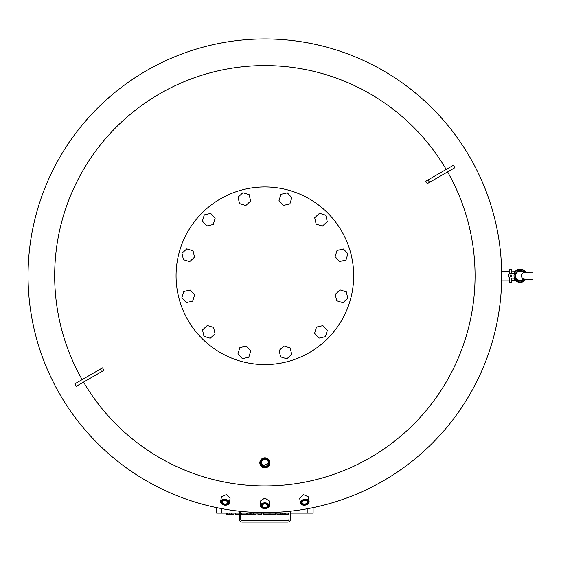 <?xml version="1.0" encoding="UTF-8"?>
<svg xmlns="http://www.w3.org/2000/svg" width="561" height="561" viewBox="0 0 561 561"><rect width="100%" height="100%" fill="white"/><g stroke="black" fill="none" stroke-linecap="round" stroke-linejoin="round"><path stroke-width="0.84" d="M289.027 511.352L289.027 519.213A1.424 1.424 0 0 1 287.604 520.636L242.135 520.636A1.424 1.424 0 0 1 240.711 519.213L240.711 511.352M290.444 511.197L290.444 519.213A2.84 2.84 0 0 1 287.604 522.06L242.135 522.06A2.84 2.84 0 0 1 239.295 519.213L239.295 511.197M242.135 520.636A1.424 1.424 0 0 1 240.711 519.213A1.424 1.424 0 0 0 242.135 520.636M289.027 519.213A1.424 1.424 0 0 1 287.604 520.636A1.424 1.424 0 0 0 289.027 519.213M242.135 522.06L287.604 522.06L242.135 522.06M239.295 514.276L239.295 519.213L239.295 514.276L235.22 514.276L235.22 513.105M339.573 261.503L335.106 256.7L337.028 250.423L343.423 248.958L347.897 253.761L345.976 260.038L339.573 261.503M322.442 226.062L316.166 224.134L314.693 217.738L319.497 213.271L325.773 215.193L327.245 221.588L322.442 226.062M289.876 203.938L283.48 205.403L279.006 200.6L280.935 194.33L287.33 192.858L291.797 197.661L289.876 203.938M250.613 201.055L245.809 205.529L239.533 203.601L238.06 197.206L242.864 192.739L249.14 194.66L250.613 201.055M215.165 218.194L213.243 224.47L206.848 225.943L202.374 221.139L204.302 214.863L210.698 213.39L215.165 218.194M193.04 250.76L194.513 257.155L189.709 261.629L183.433 259.701L181.967 253.306L186.771 248.832L193.04 250.76M190.165 290.023L194.632 294.827L192.711 301.103L186.315 302.568L181.841 297.765L183.77 291.496L190.165 290.023M207.304 325.464L213.573 327.393L215.045 333.788L210.242 338.255L203.966 336.334L202.5 329.938L207.304 325.464M239.863 347.589L246.258 346.123L250.732 350.927L248.811 357.196L242.415 358.668L237.941 353.865L239.863 347.589M279.126 350.471L283.936 345.997L290.205 347.925L291.678 354.321L286.874 358.795L280.598 356.866L279.126 350.471M314.574 333.332L316.495 327.056L322.891 325.59L327.365 330.394L325.436 336.663L319.041 338.136L314.574 333.332M336.698 300.766L335.226 294.371L340.029 289.904L346.305 291.825L347.778 298.221L342.974 302.695L336.698 300.766M176.063 275.767A88.806 88.806 0 0 1 309.272 198.853A88.806 88.806 0 0 1 309.272 352.673A88.806 88.806 0 0 1 176.063 275.767M239.295 513.105L216.637 513.105L216.637 507.621M290.444 513.105L313.101 513.105L313.101 507.621M289.027 513.105L240.711 513.105M247.646 513.105L247.646 514.276L256.132 514.276L256.132 513.105M249.806 513.105L249.806 514.276M250.739 513.105L250.739 514.276M251.798 513.105L251.798 514.276M257.906 513.105L257.906 514.276L261.307 514.276L261.307 513.105M226.665 513.105L226.665 514.276L234.077 514.276L234.077 513.105L234.077 514.276M227.668 513.105L227.668 514.276M241.63 513.105L241.63 514.276L246.952 514.276L246.952 513.105L246.952 514.276M246.672 513.105L246.672 514.276M240.711 514.276L241.63 514.276M270.065 513.105L270.065 514.276L275.381 514.276L275.381 513.105L275.381 514.276M275.1 513.105L275.1 514.276M263.656 513.105L263.656 514.276L270.065 514.276M268.971 513.105L268.971 514.276M281.117 513.105L281.117 514.276L288.789 514.276L288.789 513.105L288.789 514.276M282.562 513.105L282.562 514.276M283.151 513.105L283.151 514.276M284.595 513.105L284.595 514.276M285.219 513.105L285.219 514.276M285.339 513.105L285.339 514.276M288.747 513.105L288.747 514.276M276.966 513.105L276.966 514.276L281.117 514.276M280.374 513.105L280.374 514.276M280.493 513.105L280.493 514.276M82.13 379.629A210.193 210.193 0 0 1 159.773 93.736A210.193 210.193 0 0 1 446.184 169.443M447.608 171.904A210.193 210.193 0 0 1 369.965 457.797A210.193 210.193 0 0 1 83.554 382.09M509.269 280.142L501.688 280.142L501.688 275.767A236.819 236.819 0 0 1 60.581 395.554A236.819 236.819 0 0 1 202.802 47.222A236.819 236.819 0 0 1 501.688 275.767L501.688 271.384L509.269 271.384M229.253 502.993L230.073 498.322L226.279 494.613L221.448 496.801L220.62 501.471A4.383 2.889 10 0 1 223.776 499.311A4.383 2.889 10 0 1 225.438 499.388A4.383 2.889 10 0 1 229.253 502.993A4.383 2.889 10 0 1 226.56 505.096A4.383 2.889 10 0 1 226.441 505.117M307.204 504.43A4.383 2.889 170 0 0 307.309 504.367A4.383 2.889 170 0 0 309.118 501.471L308.291 496.801L303.459 494.613L299.665 498.322L300.486 502.993A4.383 2.889 170 0 0 303.178 505.096A4.383 2.889 170 0 0 303.298 505.117M266.847 508.301A4.383 2.889 180 0 0 266.966 508.266A4.383 2.889 180 0 0 269.252 505.727L269.252 500.98L264.869 497.993L260.486 500.98L260.486 505.727A4.383 2.889 180 0 0 262.772 508.266A4.383 2.889 180 0 0 262.892 508.301M264.869 466.394L263.53 466.128L261.608 464.22L264.869 466.394A3.541 3.541 0 0 1 261.328 462.853A3.541 3.541 0 0 1 264.869 459.312A3.541 3.541 0 0 1 268.41 462.853A3.541 3.541 0 0 1 264.869 466.394M427.209 183.678A472.32 126.099 -120 0 0 425.792 181.217L453.456 165.243L454.88 167.704L427.209 183.678M100.23 369.173L102.53 367.848A472.32 126.099 60 0 0 103.953 370.309L76.282 386.284L74.858 383.822L100.23 369.173L101.653 371.634M269.911 462.853L261.363 466.479M264.869 458.281A4.572 4.572 0 0 1 268.831 465.139A4.572 4.572 0 0 1 260.914 465.139A4.572 4.572 0 0 1 264.869 458.281M264.869 457.804A5.042 5.042 0 0 0 259.827 462.853A5.042 5.042 0 0 0 264.869 467.895A5.042 5.042 0 0 0 269.911 462.853A5.042 5.042 0 0 0 264.869 457.804M264.869 458.835A4.011 4.011 0 0 0 261.391 464.859A4.011 4.011 0 0 0 268.347 464.859A4.011 4.011 0 0 0 264.869 458.835M223.839 499.977A3.906 2.581 -170 0 0 221.062 501.765A3.906 2.581 -170 0 0 222.64 504.486A3.906 2.581 -170 0 0 226.328 505.138A3.906 2.581 -170 0 0 228.544 502.109A3.906 2.581 -170 0 0 223.839 499.977M222.542 504.43A4.383 2.889 10 0 1 222.429 504.367A4.383 2.889 10 0 1 220.62 501.471M224.028 500.461A3.184 2.104 10 0 1 226.7 501.029A3.184 2.104 10 0 1 227.065 504.325A3.184 2.104 10 0 1 222.226 503.476A3.184 2.104 10 0 1 223.692 500.503A3.184 2.104 10 0 1 224.028 500.461M223.818 500.482A2.714 1.788 -170 0 0 222.268 501.758A2.714 1.788 -170 0 0 224.624 503.995A2.714 1.788 -170 0 0 227.605 502.705A2.714 1.788 -170 0 0 226.588 500.973M305.899 499.977A3.906 2.581 -10 0 1 308.683 501.765A3.906 2.581 -10 0 1 307.098 504.486A3.906 2.581 -10 0 1 303.417 505.138A3.906 2.581 -10 0 1 301.194 502.109A3.906 2.581 -10 0 1 305.899 499.977M309.118 501.471A4.383 2.889 170 0 0 305.962 499.311A4.383 2.889 170 0 0 304.3 499.388A4.383 2.889 170 0 0 300.486 502.993M305.71 500.461A3.184 2.104 170 0 0 303.045 501.029A3.184 2.104 170 0 0 302.681 504.325A3.184 2.104 170 0 0 307.512 503.476A3.184 2.104 170 0 0 306.047 500.503A3.184 2.104 170 0 0 305.71 500.461M305.92 500.482A2.714 1.788 -10 0 1 307.47 501.758A2.714 1.788 -10 0 1 305.114 503.995A2.714 1.788 -10 0 1 302.134 502.705A2.714 1.788 -10 0 1 303.15 500.973M264.869 503.505A3.906 2.581 0 0 1 268.656 505.447A3.906 2.581 0 0 1 266.741 508.343A3.906 2.581 0 0 1 262.997 508.343A3.906 2.581 0 0 1 261.082 505.447A3.906 2.581 0 0 1 264.869 503.505M269.252 505.727A4.383 2.889 180 0 0 264.869 502.838A4.383 2.889 180 0 0 260.486 505.727M264.869 503.981A3.184 2.104 180 0 0 263.347 504.241A3.184 2.104 180 0 0 262.415 507.417A3.184 2.104 180 0 0 267.324 507.417A3.184 2.104 180 0 0 266.398 504.241A3.184 2.104 180 0 0 264.869 503.981M266.279 504.199A2.714 1.788 0 0 1 267.583 505.727A2.714 1.788 0 0 1 264.869 507.516A2.714 1.788 0 0 1 262.162 505.727A2.714 1.788 0 0 1 263.467 504.199M514.199 278.663A6.634 6.634 0 0 0 525.769 279.308A6.634 6.634 0 0 1 514.199 278.663A0.947 0.947 0 0 0 513.35 278.13L510.924 278.13A2.37 2.37 0 0 1 508.561 275.767A2.37 2.37 0 0 1 510.924 273.396L513.35 273.396A0.947 0.947 0 0 0 514.199 272.863A6.634 6.634 0 0 1 525.769 272.218A6.634 6.634 0 0 0 514.199 272.863M525.201 279.287L523.434 279.02C520.664 276.896 520.664 274.722 523.434 272.506L525.201 272.239A6.157 6.157 0 0 0 516.071 271.166A6.157 6.157 0 0 0 516.071 280.36A6.157 6.157 0 0 0 525.201 279.301L532.95 279.315L532.95 272.211L525.201 272.232A6.157 6.157 0 0 0 516.064 271.166A6.157 6.157 0 0 0 516.064 280.36A6.157 6.157 0 0 0 525.194 279.308L532.95 279.315M523.434 272.506A4.621 4.621 0 0 0 515.545 275.767A4.621 4.621 0 0 0 523.434 279.02M511.751 275.767A0.827 0.827 0 0 1 510.51 276.482A0.827 0.827 0 0 1 510.51 275.044A0.827 0.827 0 0 1 511.751 275.767M511.639 278.13L511.639 282.393L509.269 282.393L509.269 277.457M509.269 274.07L509.269 269.133L511.639 269.133L511.639 273.396M511.639 275.339L511.639 276.187M307.891 513.105L307.891 508.645M221.847 513.105L221.847 508.645M253.733 513.105L253.733 514.276M229.8 513.105L229.8 514.276M231.574 513.105L231.574 514.276M235.501 513.105L235.501 514.276M263.936 513.105L263.936 514.276M428.085 179.892L429.509 182.353M532.95 272.211L525.194 272.218A6.157 6.157 0 0 0 516.071 271.166A6.157 6.157 0 0 0 516.071 280.36A6.157 6.157 0 0 0 525.201 279.301M524.247 272.534A5.21 5.21 0 0 0 516.625 271.938A5.21 5.21 0 0 0 516.625 279.588A5.21 5.21 0 0 0 524.247 278.992M515.426 280.402L511.639 280.5M511.639 271.026L515.426 271.124"/></g></svg>
